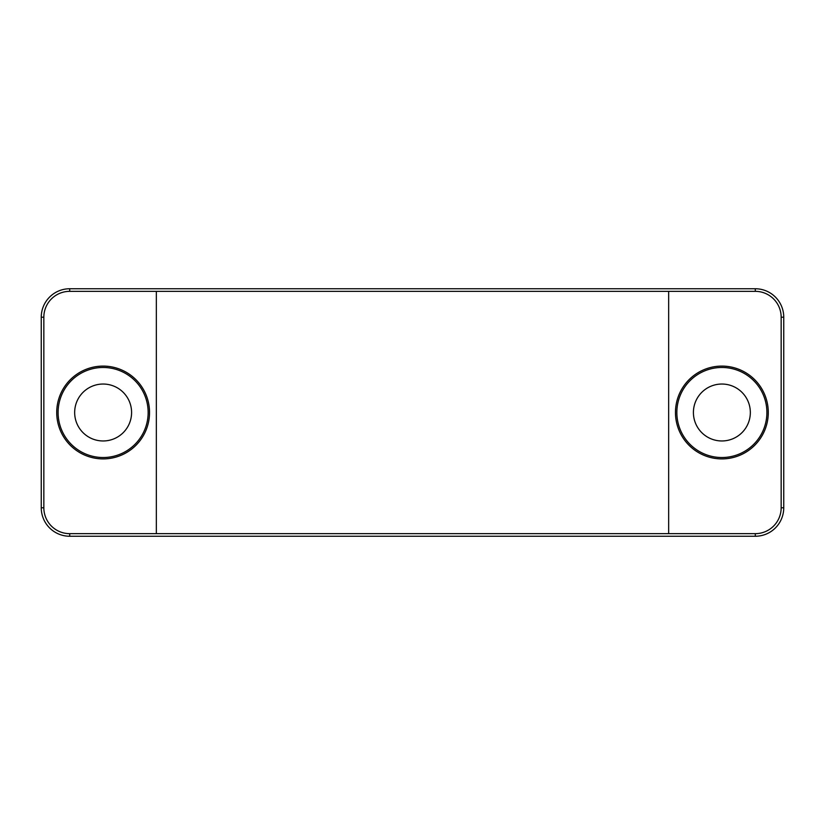 <?xml version="1.0" encoding="UTF-8"?>
<svg xmlns="http://www.w3.org/2000/svg" width="825" height="825" viewBox="0 0 825 825"><rect width="100%" height="100%" fill="white"/><g stroke="black" fill="none" stroke-linecap="round" stroke-linejoin="round"><path stroke-width="1.24" d="M156.338 533.662L69.712 533.662A25.874 25.874 0 0 1 43.838 507.787L43.838 317.213A25.874 25.874 0 0 1 69.712 291.338L755.288 291.338A25.874 25.874 0 0 1 781.162 317.213L781.162 507.787A25.874 25.874 0 0 1 755.288 533.662L156.338 533.662L156.338 291.338M103.125 366.094A46.406 46.406 0 0 1 149.531 412.5A46.406 46.406 0 0 1 103.125 458.906A46.406 46.406 0 0 1 56.719 412.5A46.406 46.406 0 0 1 103.125 366.094M69.712 288.75L755.288 288.75A28.463 28.463 0 0 1 783.75 317.213L783.75 507.787A28.463 28.463 0 0 1 755.288 536.25L69.712 536.25A28.463 28.463 0 0 1 41.25 507.787L41.25 317.213A28.463 28.463 0 0 1 69.712 288.75L69.712 291.338M668.663 291.338L668.663 533.662M721.875 458.906A46.406 46.406 0 0 1 675.469 412.5A46.406 46.406 0 0 1 721.875 366.094A46.406 46.406 0 0 1 768.281 412.5A46.406 46.406 0 0 1 721.875 458.906M721.875 367.476A45.024 45.024 0 0 0 676.851 412.5A45.024 45.024 0 0 0 721.875 457.524A45.024 45.024 0 0 0 766.899 412.5A45.024 45.024 0 0 0 721.875 367.476M721.875 384.037A28.463 28.463 0 0 1 750.337 412.5A28.463 28.463 0 0 1 721.875 440.963A28.463 28.463 0 0 1 693.413 412.5A28.463 28.463 0 0 1 721.875 384.037M103.125 440.963A28.463 28.463 0 0 1 74.663 412.5A28.463 28.463 0 0 1 103.125 384.037A28.463 28.463 0 0 1 131.588 412.5A28.463 28.463 0 0 1 103.125 440.963M103.125 457.524A45.024 45.024 0 0 0 148.149 412.5A45.024 45.024 0 0 0 103.125 367.476A45.024 45.024 0 0 0 58.101 412.5A45.024 45.024 0 0 0 103.125 457.524M755.288 288.75L755.288 291.338M781.162 317.213L783.75 317.213M783.75 507.787L781.162 507.787M755.288 533.662L755.288 536.25M69.712 536.25L69.712 533.662M43.838 507.787L41.25 507.787M41.25 317.213L43.838 317.213"/></g></svg>
